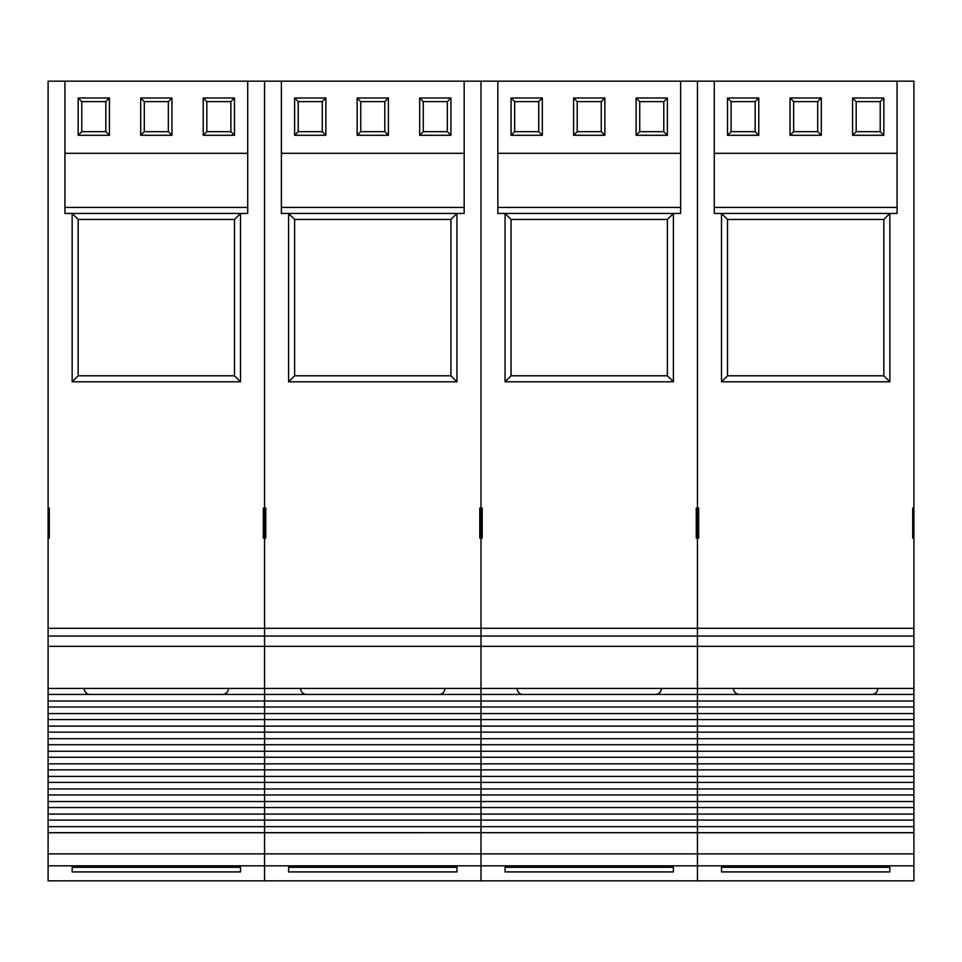 <?xml version="1.0" encoding="UTF-8"?>
<svg xmlns="http://www.w3.org/2000/svg" width="962" height="962" viewBox="0 0 962 962"><rect width="100%" height="100%" fill="white"/><g stroke="black" fill="none" stroke-linecap="round" stroke-linejoin="round"><path stroke-width="1.44" d="M247.715 81.169L64.935 81.169L64.935 153.319L247.715 153.319L247.715 81.169L281.385 81.169L281.385 153.319L464.165 153.319L464.165 81.169L281.385 81.169M203.222 135.281L203.222 98.004L234.487 98.004L234.487 135.281L203.222 135.281L206.83 131.674L206.83 101.611L230.88 101.611L234.487 98.004M140.692 98.004L171.957 98.004L171.957 135.281L140.692 135.281L140.692 98.004L144.3 101.611L168.35 101.611L168.35 131.674L171.957 135.281M78.162 135.281L78.162 98.004L109.427 98.004L109.427 135.281L78.162 135.281L81.77 131.674L81.77 101.611L105.82 101.611L109.427 98.004M247.715 153.319L247.715 213.444L64.935 213.444L64.935 153.319M203.222 98.004L206.83 101.611M234.487 135.281L230.88 131.674L206.83 131.674M230.88 101.611L230.88 131.674M171.957 98.004L168.35 101.611M140.692 135.281L144.3 131.674L144.3 101.611M168.35 131.674L144.3 131.674M78.162 98.004L81.77 101.611M109.427 135.281L105.82 131.674L81.77 131.674M105.82 101.611L105.82 131.674M247.715 207.431L64.935 207.431M419.672 135.281L419.672 98.004L450.937 98.004L450.937 135.281L419.672 135.281L423.28 131.674L423.28 101.611L447.33 101.611L450.937 98.004M357.142 98.004L388.407 98.004L388.407 135.281L357.142 135.281L357.142 98.004L360.75 101.611L384.8 101.611L384.8 131.674L388.407 135.281M294.612 135.281L294.612 98.004L325.877 98.004L325.877 135.281L294.612 135.281L298.22 131.674L298.22 101.611L322.27 101.611L325.877 98.004M464.165 153.319L464.165 213.444L281.385 213.444L281.385 153.319M419.672 98.004L423.28 101.611M450.937 135.281L447.33 131.674L423.28 131.674M447.33 101.611L447.33 131.674M388.407 98.004L384.8 101.611M357.142 135.281L360.75 131.674L360.75 101.611M384.8 131.674L360.75 131.674M294.612 98.004L298.22 101.611M325.877 135.281L322.27 131.674L298.22 131.674M322.27 101.611L322.27 131.674M464.165 207.431L281.385 207.431M680.615 81.169L497.835 81.169L497.835 153.319L680.615 153.319L680.615 81.169L714.285 81.169L714.285 153.319L897.065 153.319L897.065 81.169L714.285 81.169M636.122 135.281L636.122 98.004L667.387 98.004L667.387 135.281L636.122 135.281L639.73 131.674L639.73 101.611L663.78 101.611L667.387 98.004M573.592 98.004L604.857 98.004L604.857 135.281L573.592 135.281L573.592 98.004L577.2 101.611L601.25 101.611L601.25 131.674L604.857 135.281M511.062 135.281L511.062 98.004L542.327 98.004L542.327 135.281L511.062 135.281L514.67 131.674L514.67 101.611L538.72 101.611L542.327 98.004M680.615 153.319L680.615 213.444L497.835 213.444L497.835 153.319M636.122 98.004L639.73 101.611M667.387 135.281L663.78 131.674L639.73 131.674M663.78 101.611L663.78 131.674M604.857 98.004L601.25 101.611M573.592 135.281L577.2 131.674L577.2 101.611M601.25 131.674L577.2 131.674M511.062 98.004L514.67 101.611M542.327 135.281L538.72 131.674L514.67 131.674M538.72 101.611L538.72 131.674M680.615 207.431L497.835 207.431M852.572 135.281L852.572 98.004L883.837 98.004L883.837 135.281L852.572 135.281L856.18 131.674L856.18 101.611L880.23 101.611L883.837 98.004M790.042 98.004L821.307 98.004L821.307 135.281L790.042 135.281L790.042 98.004L793.65 101.611L817.7 101.611L817.7 131.674L821.307 135.281M727.512 135.281L727.512 98.004L758.777 98.004L758.777 135.281L727.512 135.281L731.12 131.674L731.12 101.611L755.17 101.611L758.777 98.004M897.065 153.319L897.065 213.444L714.285 213.444L714.285 153.319M852.572 98.004L856.18 101.611M883.837 135.281L880.23 131.674L856.18 131.674M880.23 101.611L880.23 131.674M821.307 98.004L817.7 101.611M790.042 135.281L793.65 131.674L793.65 101.611M817.7 131.674L793.65 131.674M727.512 98.004L731.12 101.611M758.777 135.281L755.17 131.674L731.12 131.674M755.17 101.611L755.17 131.674M897.065 207.431L714.285 207.431M300.625 688.431A6.012 6.012 0 0 0 306.637 694.444L438.912 694.444A6.012 6.012 0 0 0 444.925 688.431M913.9 646.344L697.45 646.344L697.45 688.431L697.45 628.306L913.9 628.306L913.9 688.431L481 688.431L481 853.871L697.45 853.871L697.45 865.824L697.45 853.871L913.9 853.871L913.9 880.831L697.45 880.831L697.45 865.824L697.45 880.831L481 880.831L481 865.343L481 880.831L48.1 880.831L48.1 853.871L264.55 853.871L264.55 880.831L264.55 853.871L481 853.871L481 865.343L481 646.344L481 688.431L264.55 688.431L264.55 628.306L481 628.306L481 538.119L479.797 538.119L479.797 508.056L481 508.056L481 81.169L464.165 81.169M264.55 508.056L264.55 81.169L264.55 538.119L263.347 538.119L263.347 508.056L264.55 508.056L264.55 538.119L265.752 538.119L265.752 508.056L264.55 508.056M48.1 628.306L264.55 628.306L264.55 538.119L264.55 636.074L48.1 636.074L48.1 538.119L49.302 538.119L49.302 508.056L48.1 508.056L48.1 81.169L64.935 81.169M456.95 871.921L288.6 871.921L288.6 867.279L456.95 867.279L456.95 871.921L456.95 867.279M913.9 636.074L697.45 636.074L697.45 81.169L697.45 508.056L698.652 508.056L698.652 538.119L697.45 538.119L697.45 628.306L481 628.306L481 636.074L481 508.056L481 538.119L482.202 538.119L482.202 508.056L481 508.056L481 81.169L497.835 81.169M48.1 646.344L481 646.344L481 636.074L697.45 636.074L697.45 646.344L481 646.344L481 636.074L264.55 636.074L264.55 832.731L264.55 688.431L48.1 688.431L48.1 636.074M913.9 853.871L913.9 694.444L697.45 694.444L697.45 688.431L697.45 719.576L48.1 719.576L48.1 853.871M913.9 719.576L697.45 719.576L697.45 726.13L48.1 726.13M913.9 726.13L697.45 726.13L697.45 732.142L48.1 732.142M913.9 732.142L697.45 732.142L697.45 738.696L48.1 738.696M913.9 738.696L697.45 738.696L697.45 744.708L48.1 744.708M913.9 744.708L697.45 744.708L697.45 751.262L48.1 751.262M913.9 751.262L697.45 751.262L697.45 757.274L48.1 757.274M913.9 757.274L697.45 757.274L697.45 763.828L48.1 763.828M913.9 763.828L697.45 763.828L697.45 769.841L48.1 769.841M913.9 769.841L697.45 769.841L697.45 776.394L48.1 776.394M913.9 776.394L697.45 776.394L697.45 782.407L48.1 782.407M913.9 782.407L697.45 782.407L697.45 788.96L48.1 788.96M913.9 788.96L697.45 788.96L697.45 794.973L48.1 794.973M913.9 794.973L697.45 794.973L697.45 801.526L48.1 801.526M913.9 801.526L697.45 801.526L697.45 807.539L48.1 807.539M913.9 807.539L697.45 807.539L697.45 814.092L48.1 814.092M913.9 814.092L697.45 814.092L697.45 820.105L48.1 820.105M913.9 820.105L697.45 820.105L697.45 826.659L48.1 826.659M913.9 826.659L697.45 826.659L697.45 832.671L48.1 832.671M913.9 713.563L48.1 713.563L48.1 719.576M913.9 707.01L48.1 707.01L48.1 713.563M913.9 832.671L264.55 832.731L264.55 853.871L264.55 832.731L48.1 832.731M913.9 700.997L48.1 700.997L48.1 707.01M913.9 832.731L697.45 832.731L697.45 853.871L697.45 694.444L48.1 694.444L48.1 700.997M288.6 871.921L288.6 867.279M450.937 219.456L456.95 213.444L456.95 381.794L288.6 381.794L288.6 213.444L294.612 219.456L294.612 375.781L450.937 375.781L450.937 219.456L294.612 219.456M294.612 375.781L288.6 381.794M450.937 375.781L456.95 381.794M733.525 688.431A6.012 6.012 0 0 0 739.537 694.444L871.812 694.444A6.012 6.012 0 0 0 877.825 688.431M913.9 628.306L913.9 538.119L912.697 538.119L912.697 508.056L913.9 508.056L913.9 81.169L897.065 81.169M889.85 871.921L721.5 871.921L721.5 867.279L889.85 867.279L889.85 871.921L889.85 867.279M913.9 508.056L913.9 538.119M913.9 694.444L913.9 688.431M721.5 871.921L721.5 867.279M883.837 219.456L889.85 213.444L889.85 381.794L721.5 381.794L721.5 213.444L727.512 219.456L727.512 375.781L883.837 375.781L883.837 219.456L727.512 219.456M727.512 375.781L721.5 381.794M883.837 375.781L889.85 381.794M84.175 688.431A6.012 6.012 0 0 0 90.187 694.444L222.462 694.444A6.012 6.012 0 0 0 228.475 688.431M240.5 871.921L72.15 871.921L72.15 867.279L240.5 867.279L240.5 871.921L240.5 867.279M48.1 508.056L48.1 538.119M48.1 688.431L48.1 694.444M72.15 871.921L72.15 867.279M234.487 219.456L240.5 213.444L240.5 381.794L72.15 381.794L72.15 213.444L78.162 219.456L78.162 375.781L234.487 375.781L234.487 219.456L78.162 219.456M78.162 375.781L72.15 381.794M234.487 375.781L240.5 381.794M517.075 688.431A6.012 6.012 0 0 0 523.087 694.444L655.362 694.444A6.012 6.012 0 0 0 661.375 688.431M696.247 538.119L696.247 508.056L697.45 508.056L697.45 538.119L696.247 538.119M673.4 871.921L505.05 871.921L505.05 867.279L673.4 867.279L673.4 871.921L673.4 867.279M505.05 871.921L505.05 867.279M667.387 219.456L673.4 213.444L673.4 381.794L505.05 381.794L505.05 213.444L511.062 219.456L511.062 375.781L667.387 375.781L667.387 219.456L511.062 219.456M511.062 375.781L505.05 381.794M667.387 375.781L673.4 381.794M913.9 865.824L48.1 865.824"/></g></svg>
